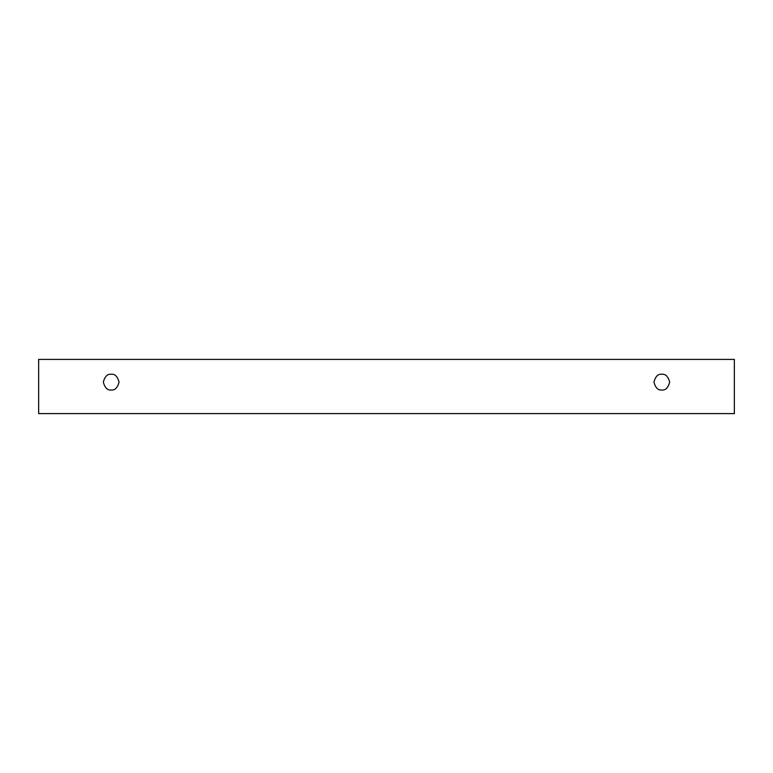 <?xml version="1.0" encoding="UTF-8"?>
<svg xmlns="http://www.w3.org/2000/svg" width="773" height="773" viewBox="0 0 773 773"><rect width="100%" height="100%" fill="white"/><g stroke="black" fill="none" stroke-linecap="round" stroke-linejoin="round"><path stroke-width="0.58" stroke-dasharray="3.87 2.9" d="M734.35 359.406L38.65 359.406L38.65 413.594L734.35 413.594L734.35 359.406L734.35 413.594L38.65 413.594L38.65 359.406L734.35 359.406M661.804 389.998C665.524 390.442 668.152 387.824 669.679 382.133C668.152 376.441 665.524 373.813 661.804 374.267C658.094 373.813 655.465 376.441 653.939 382.133C655.465 387.824 658.094 390.442 661.804 389.998C658.094 390.442 655.465 387.824 653.939 382.133C655.465 376.441 658.094 373.813 661.804 374.267C665.524 373.813 668.152 376.441 669.679 382.133C668.152 387.824 665.524 390.442 661.804 389.998M111.196 389.998C114.906 390.442 117.535 387.824 119.061 382.133C117.535 376.441 114.906 373.813 111.196 374.267C107.476 373.813 104.848 376.441 103.321 382.133C104.848 387.824 107.476 390.442 111.196 389.998C107.476 390.442 104.848 387.824 103.321 382.133C104.848 376.441 107.476 373.813 111.196 374.267C114.906 373.813 117.535 376.441 119.061 382.133C117.535 387.824 114.906 390.442 111.196 389.998"/><path stroke-width="1.16" d="M38.65 359.406L734.35 359.406L734.35 413.594L38.65 413.594L38.65 359.406L38.65 413.594L734.35 413.594L734.35 359.406L38.65 359.406M661.804 389.998C658.094 390.442 655.465 387.824 653.939 382.133C655.465 376.441 658.094 373.813 661.804 374.267C665.524 373.813 668.152 376.441 669.679 382.133C668.152 387.824 665.524 390.442 661.804 389.998C665.524 390.442 668.152 387.824 669.679 382.133C668.152 376.441 665.524 373.813 661.804 374.267C658.094 373.813 655.465 376.441 653.939 382.133C655.465 387.824 658.094 390.442 661.804 389.998M111.196 389.998C107.476 390.442 104.848 387.824 103.321 382.133C104.848 376.441 107.476 373.813 111.196 374.267C114.906 373.813 117.535 376.441 119.061 382.133C117.535 387.824 114.906 390.442 111.196 389.998C114.906 390.442 117.535 387.824 119.061 382.133C117.535 376.441 114.906 373.813 111.196 374.267C107.476 373.813 104.848 376.441 103.321 382.133C104.848 387.824 107.476 390.442 111.196 389.998"/></g></svg>
